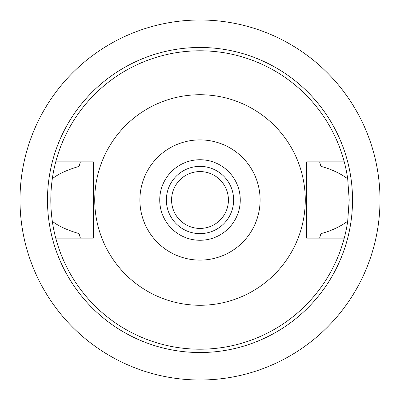 <?xml version="1.0" encoding="UTF-8"?>
<svg xmlns="http://www.w3.org/2000/svg" width="400" height="400" viewBox="0 0 400 400"><rect width="100%" height="100%" fill="white"/><g stroke="black" fill="none" stroke-linecap="round" stroke-linejoin="round"><path stroke-width="0.6" d="M200 260.1A60.1 60.1 0 0 1 139.9 200A60.1 60.1 0 0 1 200 139.9A60.1 60.1 0 0 1 260.1 200A60.1 60.1 0 0 1 200 260.1M200 240.265A40.265 40.265 0 0 0 240.265 200A40.265 40.265 0 0 0 200 159.735A40.265 40.265 0 0 0 159.735 200A40.265 40.265 0 0 0 200 240.265M200 305.275A105.275 105.275 0 0 1 94.725 200A105.275 105.275 0 0 1 200 94.725A105.275 105.275 0 0 1 305.275 200A105.275 105.275 0 0 1 200 305.275M344.255 161.87L306.58 161.87L306.58 238.13L344.255 238.13A149.21 149.21 0 0 1 55.745 238.13L93.42 238.13L93.42 161.87L55.745 161.87A149.21 149.21 0 0 1 347.69 178.755C339.845 173.13 330.93 169.005 320.94 166.38L319.595 161.87A125.525 125.525 0 0 1 319.775 162.44M79.85 163.66A125.525 125.525 0 0 0 79.06 166.38C67.065 169.915 58.15 174.04 52.31 178.755C50.315 193.005 50.315 207.17 52.31 221.245C58.15 225.96 67.065 230.085 79.06 233.62L80.405 238.13A125.525 125.525 0 0 1 80.225 237.56M79.06 233.62A125.525 125.525 0 0 0 79.85 236.34M320.15 236.34A125.525 125.525 0 0 0 320.94 233.62L319.595 238.13A125.525 125.525 0 0 0 319.775 237.56M320.94 166.38A125.525 125.525 0 0 0 320.15 163.66M79.06 166.38L80.405 161.87A125.525 125.525 0 0 0 80.225 162.44M55.745 238.13A149.21 149.21 0 0 1 52.31 221.245M320.94 233.62C330.95 230.985 339.865 226.86 347.69 221.245A149.21 149.21 0 0 1 344.255 238.13M347.69 221.245L349.21 200L347.69 178.755M52.31 178.755A149.21 149.21 0 0 1 55.745 161.87M200 352.525A152.525 152.525 0 0 0 352.525 200A152.525 152.525 0 0 0 200 47.475A152.525 152.525 0 0 0 47.475 200A152.525 152.525 0 0 0 200 352.525M200 380A180 180 0 0 1 20 200A180 180 0 0 1 200 20A180 180 0 0 1 380 200A180 180 0 0 1 200 380M200 171.58A28.42 28.42 0 0 0 171.58 200A28.42 28.42 0 0 0 200 228.42A28.42 28.42 0 0 0 228.42 200A28.42 28.42 0 0 0 200 171.58M200 233.63A33.63 33.63 0 0 0 233.63 200A33.63 33.63 0 0 0 200 166.37A33.63 33.63 0 0 0 166.37 200A33.63 33.63 0 0 0 200 233.63"/></g></svg>
